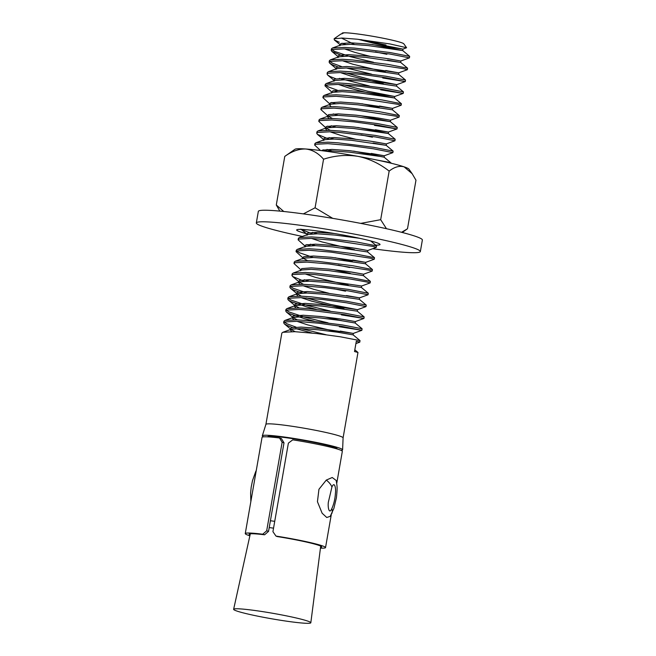 <?xml version="1.0" encoding="UTF-8"?>
<svg xmlns="http://www.w3.org/2000/svg" width="656" height="656" viewBox="0 0 656 656"><rect width="100%" height="100%" fill="white"/><g stroke="black" fill="none" stroke-linecap="round" stroke-linejoin="round"><path stroke-width="0.98" d="M355.913 343.555L359.767 342.161L360.037 340.612L340.423 336.807L316.889 333.568L294.888 331.69L282.818 332.297L281.842 333.1L265.91 424.366A39.18 2.804 9.9 0 1 288.812 425.793A39.18 2.804 9.9 0 1 343.096 437.823A39.18 2.804 9.9 0 1 343.096 437.847L342.604 449.786A40.746 2.911 -170.1 0 0 286.147 437.273A40.746 2.911 -170.1 0 0 262.326 435.781A40.746 2.911 -170.1 0 0 263.663 436.83M265.91 424.383A39.18 2.804 9.9 0 1 265.918 424.35L262.326 435.781M358.168 39.319L375.814 43.804L402.989 49.118L368.336 44.083L350.689 42.812L340.94 43.558L340.202 44.255L340.562 45.075M387.794 58.671L400.316 60.918L385.146 58.277L366.269 55.932L348.623 54.661L338.873 55.399L338.135 56.096L338.496 56.916M385.728 70.512L398.249 72.759L364.203 67.773L346.557 66.502L336.807 67.248L335.806 69.421M345.556 72.898L369.607 79.343L396.79 84.649L362.137 79.622L344.49 78.343L334.732 79.089L333.994 79.786L334.363 80.606M343.482 84.739L367.54 91.184L394.715 96.498L360.07 91.463L342.424 90.192L332.666 90.938L331.674 93.111M379.529 106.051L392.05 108.289L358.004 103.304L340.357 102.033L330.599 102.779L329.861 103.476L330.517 104.566M377.454 117.891L389.984 120.138L374.806 117.498L355.937 115.153L338.291 113.882L328.533 114.628L327.541 116.801L328.886 118.383M328.172 116.153L332.428 118.498M375.388 129.74L387.917 131.979L353.863 126.993L336.225 125.722L326.467 126.469L325.729 127.166L326.089 127.986M326.376 128.256L330.362 130.347M373.321 141.581L385.843 143.828L370.673 141.188L351.796 138.842L334.15 137.571L324.4 138.318L323.662 139.015L324.023 139.826M371.255 153.43L383.776 155.669L349.73 150.683L332.084 149.412L322.334 150.158L321.661 150.667M334.404 233.511L317.619 232.322L307.861 233.069L307.123 233.766L307.484 234.586M354.716 248.181L367.245 250.428L352.067 247.788L333.191 245.442L315.552 244.171L305.794 244.918L305.056 245.615L305.417 246.435M352.649 260.03L365.171 262.269L331.124 257.283L313.478 256.012L303.728 256.758L302.99 257.455L303.351 258.275M365.777 262.318L374.273 259.218L370.804 258.267L331.1 252.142L309.099 250.256L296.955 250.887L296.053 251.666L303.638 258.546L307.623 260.637M350.583 271.871L363.104 274.118L347.934 271.477L329.058 269.132L311.411 267.861L301.662 268.607L300.661 270.78M346.45 295.561L359.578 297.849L368.032 294.782L368.303 293.232L361.39 287.476L361.653 286L326.991 280.973L309.345 279.702L299.595 280.448L298.857 281.145L299.505 282.236L303.49 284.327M306.278 297.947L330.329 304.384L357.512 309.698L366.007 306.598L366.261 305.114L359.324 299.325L359.578 297.849L324.925 292.822L307.279 291.551L297.529 292.297L296.791 292.994L297.439 294.077L301.424 296.168M357.512 309.698L322.859 304.663L305.212 303.392L295.462 304.138L294.716 304.835L295.372 305.926L299.349 308.008M342.317 319.251L354.839 321.497L339.669 318.857L320.792 316.512L303.146 315.241L293.388 315.979L292.65 316.676L293.306 317.766L297.283 319.857M340.251 331.1L352.772 333.338L318.726 328.353L301.079 327.082L291.321 327.828L290.583 328.525L291.239 329.607L295.216 331.698M359.8 342.129L356.331 341.177L354.519 351.542L357.971 352.452L354.822 349.837M339.341 326.729L361.833 330.312L342.235 326.442L318.693 323.211L296.692 321.325L284.556 321.957L283.646 322.736L284.327 323.859L286.836 325.319L292.412 327.5M295.733 328.582L312.043 333.035M341.407 314.88L363.9 318.472L344.302 314.593L308.992 310.157L298.759 309.476L286.623 310.116L285.713 310.895L286.393 312.018L288.902 313.478L304.655 318.734L314.109 321.186M366.007 306.598L346.368 302.752L322.826 299.521L300.825 297.635L288.689 298.267L287.779 299.046L288.46 300.169L290.969 301.629L306.721 306.893L316.176 309.345M368.073 294.749L348.434 290.903L324.9 287.672L302.892 285.786L290.756 286.426L289.854 287.205L290.526 288.328L293.035 289.788L301.94 293.052M361.645 286.008L370.14 282.908L366.663 281.957L350.501 279.062L315.192 274.626L304.966 273.946L292.822 274.577L291.92 275.356L292.592 276.479L304.007 281.211M334.011 288.812L345.54 291.19M370.14 282.908L370.378 281.391L363.457 275.635L363.719 274.159L372.206 271.059L368.729 270.108L329.033 263.983L307.033 262.097L294.888 262.736L293.986 263.515L300.842 269.78M338.143 265.122L349.673 267.5M374.273 259.218L374.51 257.701L367.59 251.945L367.852 250.469L376.339 247.369L372.87 246.418L333.166 240.293L311.165 238.407L299.021 239.046L298.119 239.825L305.704 246.697M306.885 244.59L310.206 245.672M301.268 229.411L312.272 233.831M353.592 151.11L384.129 157.194L384.391 155.71L392.878 152.618L373.239 148.773L349.705 145.542L327.705 143.656L315.561 144.287L314.659 145.066L320.546 150.527M323.424 149.83L326.745 150.921M373.067 143.065L386.195 145.345L386.458 143.869L394.945 140.769L375.306 136.924L340.005 132.496L329.771 131.807L317.627 132.446L316.725 133.225L317.397 134.349L328.812 139.072M374.478 125.37L396.978 128.953L377.372 125.083L353.838 121.852L331.838 119.966L319.693 120.597L318.791 121.376L325.647 127.641M327.557 126.141L330.878 127.231M360.89 134.833L372.411 137.211M390.582 120.179L399.045 117.112L395.609 116.128L355.905 110.003L333.904 108.117L321.768 108.757L320.858 109.536L328.443 116.407M399.078 117.08L399.315 115.563L392.395 109.806L392.657 108.33L401.144 105.239L397.675 104.288L357.971 98.162L335.97 96.276L323.834 96.908L322.924 97.687L329.779 103.951M331.69 102.451L335.011 103.541M380.685 89.831L403.178 93.423L383.58 89.552L360.037 86.313L338.037 84.435L325.901 85.067L324.991 85.846L331.846 92.111M333.756 90.61L337.077 91.692M382.751 77.99L405.244 81.574L385.646 77.703L362.104 74.472L340.103 72.586L327.967 73.218L327.057 73.997L327.738 75.12L330.247 76.588L335.823 78.761M405.277 81.549L405.515 80.032L398.594 74.276L398.856 72.8L407.351 69.708L403.875 68.749L364.17 62.623L342.17 60.746L330.034 61.377L329.123 62.156L329.804 63.279L332.313 64.739L337.889 66.92M387.532 60.147L400.668 62.435L400.923 60.959L409.418 57.859L389.779 54.013L354.47 49.577L344.236 48.897L332.1 49.528L331.19 50.307L331.87 51.43L343.285 56.162M342.03 43.23L345.351 44.313M375.355 51.922L386.884 54.3M372.198 44.51L402.735 50.594L402.997 49.11L406.572 47.724L390.074 43.968L357.176 39.212L342.498 38.064L334.125 38.745L334.339 39.926L339.324 42.255M360.923 39.631L385.99 45.01M334.175 38.72L340.776 34.104L344.162 32.8L342.227 33.087A31.34 2.239 9.9 0 1 360.456 34.358A31.34 2.239 9.9 0 1 403.825 43.829L406.572 47.724M342.227 33.087L342.006 33.891M354.355 44.452L341.382 38.032M409.418 57.859L409.647 56.342L390.041 52.537L354.732 48.101L344.498 47.421L332.436 48.019L331.452 48.831L331.19 50.307M331.813 49.659L334.642 51.414L350.386 56.678L373.551 62.287M407.351 69.708L407.581 68.183L387.967 64.378L352.666 59.942L342.432 59.261L330.37 59.868L329.386 60.672L329.123 62.156M329.747 61.5L332.576 63.263L341.473 66.527M346.393 67.986L371.485 74.128M405.515 80.032L385.9 76.219L350.599 71.791L340.366 71.102L328.303 71.709L327.319 72.521L327.057 73.997M339.406 78.367L369.41 85.977M403.21 93.39L403.448 91.873L383.834 88.068L348.533 83.632L338.299 82.951L326.237 83.558L325.253 84.362L324.991 85.846M325.614 85.19L328.435 86.953L337.34 90.216M401.144 105.239L401.382 103.722L381.767 99.909L346.458 95.481L336.233 94.792L324.162 95.399L323.187 96.211L322.924 97.687M399.315 115.563L379.701 111.758L344.392 107.322L334.158 106.641L322.096 107.248L321.12 108.051L320.858 109.536M333.207 113.906L338.127 115.366M397.011 128.929L397.249 127.412L377.635 123.599L342.325 119.171L332.092 118.482L320.03 119.089L319.046 119.9L318.791 121.376M331.141 125.747L336.061 127.207M394.945 140.769L395.183 139.252L375.568 135.448L340.259 131.011L330.025 130.331L317.963 130.938L316.979 131.741L316.725 133.225M329.066 137.588L333.994 139.056M392.878 152.618L393.116 151.101L373.502 147.288L338.193 142.852L327.959 142.172L315.897 142.778L314.913 143.59L314.659 145.066M327 149.437L331.928 150.896M391.025 163.213L387.598 162.024L376.651 159.99M312.535 232.347L317.455 233.807M376.339 247.369L376.577 245.852L356.962 242.048L321.653 237.611L311.42 236.931L299.357 237.538L298.373 238.341L298.119 239.825M310.468 244.196L315.388 245.656M374.51 257.701L354.896 253.888L319.587 249.46L309.353 248.772L297.291 249.378L296.307 250.19L296.053 251.666M296.668 251.018L299.497 252.773L313.322 257.496M372.206 271.059L372.444 269.542L352.83 265.737L317.52 261.301L307.287 260.621L295.225 261.227L294.241 262.031L293.986 263.515M370.378 281.391L350.763 277.578L315.454 273.142L305.22 272.461L293.158 273.068L292.174 273.88L291.92 275.356M304.261 279.727L309.189 281.186M368.303 293.232L348.697 289.427L313.388 284.991L303.154 284.31L291.092 284.917L290.108 285.721L289.854 287.205M290.469 286.549L293.298 288.304L307.115 293.035M366.237 305.081L346.622 301.268L311.321 296.832L301.088 296.151L289.025 296.758L288.041 297.57L287.779 299.046M288.402 298.398L291.231 300.153L306.975 305.409L330.14 311.018M363.932 318.439L364.17 316.922L344.556 313.117L309.255 308.681L299.021 308L286.959 308.607L285.975 309.411L285.713 310.895M286.336 310.239L289.165 311.994L304.909 317.258L328.074 322.867M361.866 330.288L362.104 328.771L342.489 324.958L307.188 320.522L296.955 319.841L284.893 320.448L283.909 321.251L283.646 322.736M284.269 322.088L287.09 323.843L295.995 327.106M300.915 328.566L325.999 334.708M343.096 437.839L357.971 352.452M344.162 32.8L342.334 33.333M409.647 56.342L402.735 50.586L368.082 45.567L350.435 44.296L340.89 44.952L332.436 48.019M344.572 48.913L355.027 52.414L370.132 56.35M407.581 68.183L400.668 62.427L366.015 57.408L348.369 56.137L338.824 56.801L330.37 59.868M342.506 60.754L352.953 64.255L385.466 71.996M398.594 74.276L363.941 69.257L346.302 67.986L336.758 68.642L328.303 71.709M340.439 72.603L350.886 76.104L383.399 83.837M405.244 81.574L396.79 84.649L396.536 86.125L361.874 81.098L344.228 79.827L334.691 80.483L326.237 83.558M338.373 84.444L348.82 87.945L367.286 92.668L394.469 97.974L359.808 92.947L342.161 91.668L332.625 92.332L324.162 95.399M361.858 103.73L379.266 107.527M392.395 109.806L357.741 104.788L340.095 103.517L330.558 104.173L329.607 104.96L330.952 106.543M359.791 115.571L390.328 121.655L355.675 116.629L338.029 115.358L328.492 116.022L327.541 116.801M357.725 127.42L388.262 133.504L353.609 128.478L335.962 127.207L326.426 127.863L317.963 130.938M325.729 127.166L325.466 128.65L326.819 130.232M330.099 131.823L340.554 135.325L355.659 139.261M393.116 151.101L386.195 145.345L351.542 140.318L333.896 139.047L324.351 139.712L315.897 142.778M391.042 162.942L384.129 157.186L381.325 156.595L349.476 152.167L331.829 150.896L324.728 151.069M359.439 238.267L335.003 235.078L317.356 233.807L307.82 234.463L306.869 235.25L307.123 233.766M311.502 238.423L321.948 241.925L354.461 249.665M367.59 251.945L332.936 246.927L315.29 245.647L305.753 246.312L297.291 249.378M334.986 257.71L352.395 261.506M372.444 269.542L365.523 263.786L330.87 258.767L313.224 257.496L303.679 258.152L295.225 261.227M332.92 269.55L350.329 273.355M363.457 275.635L328.804 270.608L311.157 269.337L301.612 270.001L293.158 273.068M305.294 273.962L315.749 277.455L348.262 285.196M361.39 287.476L326.737 282.457L309.091 281.186L299.546 281.842L291.092 284.917M298.857 281.145L298.595 282.629L299.948 284.212M303.228 285.803L313.683 289.304L328.787 293.24M359.324 299.325L324.671 294.298L307.024 293.027L297.48 293.691L296.528 294.47L297.881 296.053M301.161 297.652L311.608 301.145L344.121 308.886M357.512 309.689L357.258 311.174L322.596 306.147L304.958 304.876L295.413 305.532L294.462 306.319L295.815 307.902M324.654 316.93L342.055 320.735M362.104 328.771L355.183 323.014L339.406 320.341L320.53 317.988L302.883 316.717L293.347 317.381L292.396 318.16L293.749 319.743M297.029 321.342L307.475 324.835L339.988 332.576M360.037 340.612L353.117 334.855L337.34 332.182L318.463 329.837L300.817 328.566L291.28 329.222L290.329 330.001L291.674 331.592M337.176 448.975L337.192 448.876A35.26 2.517 -170.1 0 0 288.337 438.019A35.26 2.517 -170.1 0 0 267.73 436.748L267.705 436.847M287.918 621.363A39.18 2.804 9.9 0 1 233.634 609.293A39.18 2.804 9.9 0 1 256.537 610.72A39.18 2.804 9.9 0 1 310.821 622.765A39.18 2.804 9.9 0 1 287.918 621.363M340.989 450.328A40.746 2.911 -170.1 0 0 342.604 449.786M279.85 211.117L276.291 204.992L283.777 211.503M323.556 159.211C334.888 155.521 346.335 154.57 357.897 156.341A57.982 4.149 9.9 0 0 328.689 151.61A57.982 4.149 9.9 0 0 305.704 148.994A57.982 4.149 9.9 0 0 294.987 149.256L284.77 156.407C291.871 151.282 298.849 148.814 305.704 148.994C312.371 149.757 318.324 153.16 323.556 159.211L315.077 207.788L332.764 218.366M360.718 223.384L380.677 219.686L386.474 228.714M401.538 232.298L407.491 228.78L415.97 180.203L412.14 173.684L404.096 166.837A57.982 4.149 9.9 0 1 408.934 169.141L412.009 173.496M357.897 156.341C369.205 158.678 379.627 163.598 389.156 171.109C394.404 166.968 399.389 165.55 404.096 166.837A57.982 4.149 9.9 0 0 357.897 156.341M389.156 171.109L380.677 219.686M284.77 156.407L276.291 204.992M303.375 213.889L315.077 207.788M375.658 245.098A42.312 3.026 -170.1 0 0 380.021 244.524A42.312 3.026 -170.1 0 0 321.391 231.502A42.312 3.026 -170.1 0 0 296.66 229.977A42.312 3.026 -170.1 0 0 306.344 233.659M372.715 248.706A83.255 5.953 -170.1 0 0 420.348 251.56A83.255 5.953 -170.1 0 0 304.999 225.943A83.255 5.953 -170.1 0 0 256.324 222.933A83.255 5.953 -170.1 0 0 302.391 236.439M420.348 251.56L422.366 240.014A83.255 5.953 -170.1 0 0 307.016 214.389A83.255 5.953 -170.1 0 0 258.341 211.388L256.324 222.933M336.741 483.39L342.325 451.353A40.746 2.911 -170.1 0 0 292.765 439.84L288.386 443.128L272.929 531.663L275.971 536.075L277.234 536.567A36.826 2.632 -170.1 0 1 321.678 546.924A36.826 2.632 -170.1 0 1 320.546 547.35M262.728 534.214L266.689 530.786L268.55 531.36L264.598 534.788L262.728 534.214A40.746 2.911 -170.1 0 0 245.262 533.582A40.746 2.911 -170.1 0 0 249.862 535.796M282.137 442.242L279.522 437.978L281.399 438.552L284.007 442.816L282.137 442.242L266.689 530.786M251.683 496.764L262.056 437.347A40.746 2.911 -170.1 0 1 279.522 437.978M331.92 487.047L328.344 502.234C327.639 507.334 329.197 514.796 331.813 508.662C333.847 504.177 335.052 499.101 335.413 493.419C336.134 488.277 334.519 480.856 331.92 487.047A15.67 8.741 -154 0 0 326.294 480.077L318.947 489.278L317.438 501.709L322.137 513.23L326.754 517.494L330.23 516.338L333.871 508.425L336.397 497.756C337.496 487.301 337.233 487.178 336.208 480.487L332.231 477.502L326.294 480.077M264.598 534.788A36.826 2.632 -170.1 0 0 249.116 534.255A36.826 2.632 -170.1 0 0 250.026 535.042M320.448 548.113A40.746 2.911 -170.1 0 0 325.532 547.596A40.746 2.911 -170.1 0 0 275.971 536.075M268.55 531.36L284.007 442.816M273.544 528.17A35.416 2.534 -170.1 0 0 272.568 528.031A35.416 2.534 -170.1 0 0 269.214 527.572M270.403 520.749A35.26 2.517 9.9 0 1 273.823 521.217A35.26 2.517 9.9 0 1 274.733 521.348M256.234 470.696A15.67 8.717 -154.1 0 0 255.75 471.484L252.511 480.594L251.199 487.088L250.617 492.845L250.846 501.553M331.813 508.662A15.67 8.799 26.1 0 1 331.772 513.582M340.12 44.731L334.339 39.926M338.783 57.187L331.87 51.43M336.717 69.028L329.804 63.279M334.65 80.877L327.738 75.12M394.715 96.498L403.178 93.423M395.183 139.252L388.262 133.496L388.524 132.02L396.978 128.953M324.31 140.097L317.397 134.349M307.779 234.856L300.858 229.1M299.505 282.236L292.592 276.479M297.439 294.077L290.526 288.328M295.372 305.926L288.46 300.169M355.191 323.014L355.445 321.538L363.9 318.472M293.306 317.766L286.393 312.018M353.125 334.863L353.379 333.379L361.833 330.312M291.239 329.607L284.327 323.859M403.448 91.873L396.527 86.116M401.382 103.722L394.461 97.965M322.096 107.248L330.558 104.173M397.249 127.412L390.328 121.655L390.591 120.179M320.03 119.089L328.492 116.022M376.577 245.852L370.64 240.916M299.357 237.538L307.82 234.463M289.025 296.758L297.48 293.691M364.17 316.922L357.249 311.165M286.959 308.607L295.413 305.532M284.893 320.448L293.347 317.381M282.818 332.297L291.28 329.222M339.939 45.731L340.202 44.255M337.873 57.58L338.135 56.096M333.74 81.27L333.994 79.786M394.469 97.974L394.723 96.489M329.607 104.96L329.861 103.476M323.4 140.491L323.662 139.015M304.794 247.091L305.056 245.615M365.523 263.794L365.786 262.31M302.728 258.94L302.99 257.455M296.528 294.47L296.791 292.994M294.462 306.319L294.716 304.835M292.396 318.16L292.65 316.676M290.329 330.001L290.583 328.525M250.305 533.82L233.634 609.293M320.71 546.104L310.821 622.765M402.226 232.478L406.72 229.329M325.532 547.596L331.313 514.493M245.262 533.582L251.765 496.33M256.275 470.45L255.75 471.484"/></g></svg>
